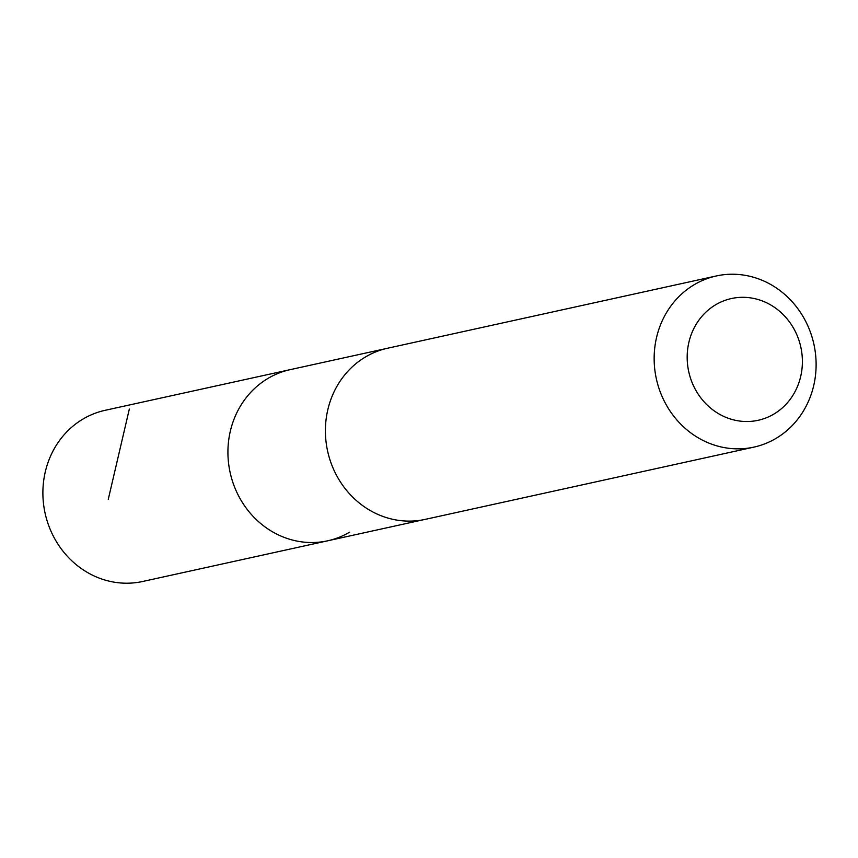 <?xml version="1.0" encoding="UTF-8"?>
<svg xmlns="http://www.w3.org/2000/svg" width="858" height="858" viewBox="0 0 858 858"><rect width="100%" height="100%" fill="white"/><g stroke="black" fill="none" stroke-linecap="round" stroke-linejoin="round"><path stroke-width="1.29" d="M349.571 532.196A87.602 80.641 -102.4 0 1 327.702 540.797A87.602 80.641 -102.4 0 1 230.137 472.544A87.602 80.641 -102.4 0 1 290.09 369.669L105.062 410.328A87.623 80.652 77.6 0 0 83.183 418.94A87.623 80.652 77.6 0 0 48.67 525.482A87.623 80.652 77.6 0 0 142.685 581.477L327.702 540.797A87.602 80.641 -102.4 0 1 230.137 472.544A87.602 80.641 -102.4 0 1 290.09 369.669L385.853 348.627M716.312 275.965L387.569 348.23A87.623 80.652 77.6 0 0 365.701 356.831A87.623 80.652 77.6 0 0 331.188 463.384A87.623 80.652 77.6 0 0 425.193 519.38L753.935 447.115A87.623 80.652 77.6 0 0 813.899 344.219A87.623 80.652 77.6 0 0 716.312 275.965A87.623 80.652 77.6 0 0 694.444 284.566A87.623 80.652 77.6 0 0 659.931 391.109A87.623 80.652 77.6 0 0 753.935 447.115M715.84 304.665A62.323 57.368 77.6 0 0 716.108 412.172A62.323 57.368 77.6 0 0 802.391 361.411A62.323 57.368 77.6 0 0 715.84 304.665M129.333 409.051L108.269 499.335M423.466 519.734L327.702 540.797"/></g></svg>
